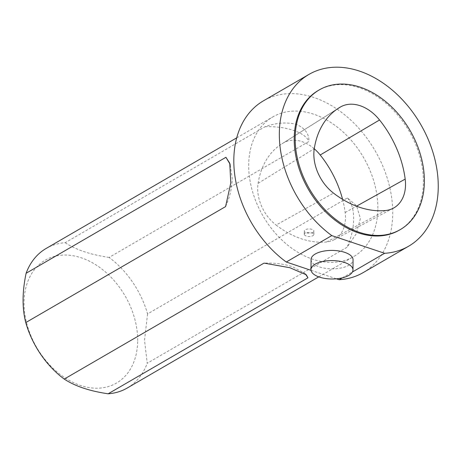 <?xml version="1.0" encoding="UTF-8"?>
<svg xmlns="http://www.w3.org/2000/svg" width="461" height="461" viewBox="0 0 461 461"><rect width="100%" height="100%" fill="white"/><g stroke="black" fill="none" stroke-linecap="round" stroke-linejoin="round"><path stroke-width="0.35" stroke-dasharray="2.31 1.73" d="M147.572 313.929L144.512 340.258L147.226 363.245L347.047 247.269L356.278 233.744L360.41 218.479L356.503 205.692L347.387 197.953L147.572 313.929A80.71 58.155 59.9 0 0 109.107 257.422L308.922 141.452C309.216 133.932 305.044 128.239 296.4 124.378C286.535 121.969 276.064 122.759 265 126.74L65.18 242.716A80.71 58.155 59.9 0 0 46.152 248.45M137.683 340.65A71.017 51.171 59.9 0 0 52.831 256.858A71.017 51.171 59.9 0 0 52.058 367.365A71.017 51.171 59.9 0 0 137.683 340.65M127.178 388.053A80.71 58.155 59.9 0 0 147.226 363.245M65.18 242.716C75.973 249.816 90.615 254.714 109.107 257.422M342.293 277.874L352.435 271.99M363.13 272.624A99.311 71.559 59.9 0 0 375.168 150.81A99.311 71.559 59.9 0 0 263.427 100.838M311.066 259.48A20.993 9.22 -179.6 0 0 331.995 268.849A20.993 9.22 -179.6 0 0 353.051 259.774M311.048 270.319L336.432 278.819M377.859 208.349A80.71 58.155 59.9 0 0 341.388 130.463A80.71 58.155 59.9 0 0 272.768 116.927A80.71 58.155 59.9 0 0 262.983 215.921A80.71 58.155 59.9 0 0 353.789 256.529A80.71 58.155 59.9 0 0 377.859 208.349M399.324 230.143A80.738 58.178 59.9 0 0 423.4 181.945A80.738 58.178 59.9 0 0 386.912 104.025A80.738 58.178 59.9 0 0 318.263 90.483M265 126.74C275.459 126.377 284.933 127.576 293.415 130.348C301.748 133.206 306.917 136.905 308.922 141.452M225.579 206.603C229.855 197.152 232.067 187.685 232.211 178.2L230.051 164.185M305.545 274.186L304.686 273.338L292.464 266.717C283.982 263.946 274.508 262.741 264.044 263.11M347.387 197.953C351.564 202.5 353.662 209.473 353.673 218.866C353.529 228.345 351.322 237.818 347.047 247.269M342.581 199.348A87.993 63.405 59.9 0 1 345.145 212.521A36.321 26.173 59.9 0 1 334.041 239.783A36.321 26.173 59.9 0 1 326.59 241.99A87.993 63.405 -120.1 0 1 276.104 225.037L333.499 193.119M314.252 148.794A36.321 26.173 59.9 0 0 283.636 142.777A87.993 63.405 59.9 0 0 281.959 143.792A87.993 63.405 59.9 0 0 258.091 183.357A36.321 26.173 59.9 0 0 276.104 225.037M304.295 234.712C306.219 236.729 309.106 237.075 312.961 235.755L313.929 234.597C314.246 232.206 303.966 231.601 304.243 234.395L304.295 234.712M312.99 232.344A4.846 2.126 0.4 0 1 307.573 233.059A4.846 2.126 0.4 0 1 304.266 231.013A4.846 2.126 0.4 0 1 309.124 228.921A4.846 2.126 0.4 0 1 313.953 231.082A4.846 2.126 0.4 0 1 312.99 232.344M326.59 241.99L385.379 210.539M345.145 212.521L356.509 206.194M283.636 142.777L337.124 109.096M258.091 183.357L314.275 148.644M318.753 276.865L353.789 256.529M236.7 137.856L272.768 116.927M229.768 163.252L230.425 165.28M306.242 274.779L304.698 273.344M281.959 143.792L338.8 107.983M334.041 239.783L393.331 208.188M313.929 234.597L313.953 231.082M304.243 234.395L304.266 231.013"/><path stroke-width="0.69" d="M108.156 393.786C89.745 391.112 75.108 386.209 64.229 379.08L264.044 263.11L289.831 267.714L306.242 274.779L307.971 277.816L108.156 393.786A80.71 58.155 59.9 0 0 127.178 388.053L318.753 276.865M25.764 322.579C22.07 308.397 22.186 291.957 26.11 273.264L225.925 157.287L229.768 163.252L230.777 183.063L225.579 206.603L25.764 322.579A80.71 58.155 59.9 0 0 64.229 379.08M236.7 137.856L46.152 248.45A80.71 58.155 59.9 0 0 26.11 273.264M336.432 278.819L339.117 279.718L342.293 277.874M352.435 271.99L384.635 253.302A99.311 71.559 59.9 0 0 408.648 246.203A99.311 71.559 59.9 0 0 420.686 124.389A99.311 71.559 59.9 0 0 308.945 74.417A99.311 71.559 59.9 0 0 280.409 149.502A99.311 71.559 59.9 0 0 331.782 235.606L286.264 262.021L311.048 270.319M339.117 279.718A99.311 71.559 59.9 0 0 363.13 272.624L408.648 246.203M308.945 74.417L263.427 100.838A99.311 71.559 59.9 0 0 234.897 175.918A99.311 71.559 59.9 0 0 286.264 262.021M352.982 269.933L353.051 259.774A20.993 9.22 -179.6 0 0 333.412 250.438A20.993 9.22 -179.6 0 0 311.066 259.48L310.996 269.639A20.993 9.22 0.4 0 1 333.338 260.592A20.993 9.22 0.4 0 1 352.982 269.933A20.993 9.22 0.4 0 1 330.635 278.974A20.993 9.22 0.4 0 1 310.996 269.639M384.635 253.302L331.782 235.606M424.374 181.38A80.738 58.178 59.9 0 0 387.88 103.46A80.738 58.178 59.9 0 0 319.231 89.918A80.738 58.178 59.9 0 0 309.446 188.952A80.738 58.178 59.9 0 0 400.292 229.584A80.738 58.178 59.9 0 0 424.374 181.38M333.499 193.119A90.431 65.157 59.9 0 0 385.379 210.539A38.753 27.925 59.9 0 0 393.331 208.188A38.753 27.925 59.9 0 0 405.179 179.099A90.431 65.157 59.9 0 0 379.547 119.981A38.753 27.925 59.9 0 0 340.529 106.946A90.431 65.157 59.9 0 0 338.8 107.983A90.431 65.157 59.9 0 0 314.275 148.644A38.753 27.925 59.9 0 0 333.499 193.119M319.231 89.918L318.263 90.483A80.738 58.178 59.9 0 0 308.478 189.517A80.738 58.178 59.9 0 0 399.324 230.143L400.292 229.584M230.051 164.185L225.925 157.287M307.971 277.816L305.545 274.186M342.581 199.348A87.993 63.405 59.9 0 0 320.205 154.994A36.321 26.173 59.9 0 0 314.252 148.794M356.509 206.194L405.179 179.099M320.205 154.994L379.547 119.981M337.124 109.096L340.529 106.946"/></g></svg>
